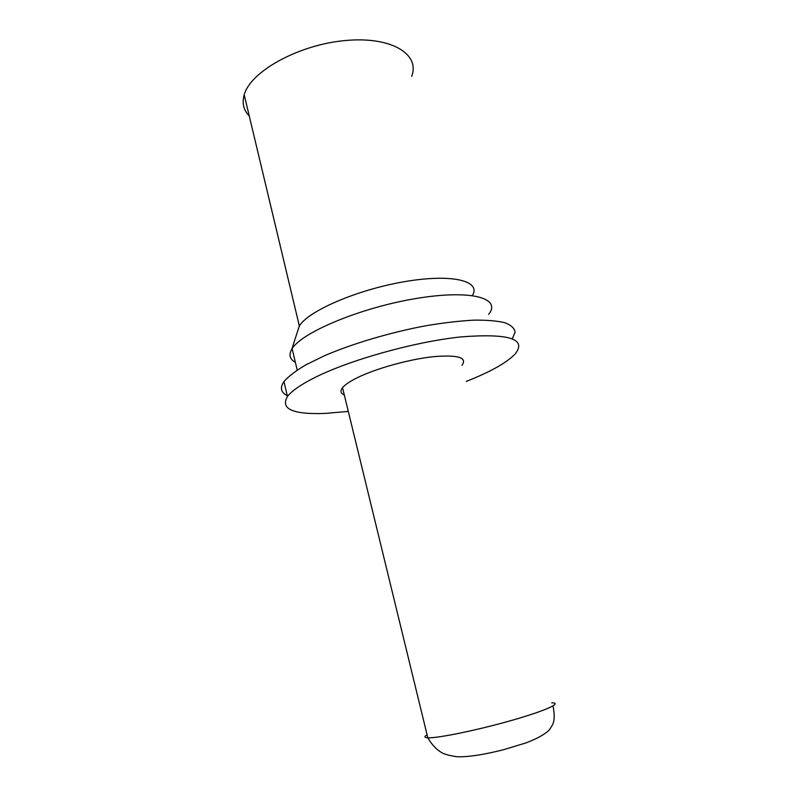 <?xml version="1.0" encoding="UTF-8"?>
<svg xmlns="http://www.w3.org/2000/svg" width="798" height="798" viewBox="0 0 798 798"><rect width="100%" height="100%" fill="white"/><g stroke="black" fill="none" stroke-linecap="round" stroke-linejoin="round"><path stroke-width="1.2" d="M461.952 365.374C467.608 357.494 457.942 354.611 432.965 356.726C408.975 359.349 376.167 368.457 357.504 377.624C349.973 381.334 344.985 384.696 342.532 387.718C340.028 390.97 340.616 393.384 344.297 394.98M488.645 314.322C501.852 298.123 471.149 289.265 416.037 298.512C361.005 307.569 301.953 332.227 292.138 348.696L291.789 349.255C288.557 354.851 289.754 359.21 295.37 362.332M297.514 331.559L299.37 326.063C307.858 311.06 357.484 289.554 404.915 281.594C452.426 273.465 481.493 281.016 472.386 295.499M343.519 394.611L344.197 394.551M287.26 395.628C280.816 392.436 279.719 387.748 283.978 381.574C288.357 376.486 295.549 370.96 305.574 365.015L324.048 355.918C352.357 343.669 390.591 332.317 426.272 325.674C443.718 322.771 459.558 320.926 473.812 320.148C486.76 319.998 497.144 320.856 504.954 322.741C511.139 325.145 514.53 328.287 515.119 332.177L512.346 338.721M348.307 411.419L325.295 413.414C292.776 414.641 280.158 408.995 287.46 396.486C291.619 391.07 300.327 384.965 313.574 378.182C348.437 360.317 414.042 341.833 460.955 336.906C508.994 333.195 527.059 338.891 515.159 353.973C506.65 362.771 490.341 371.928 466.231 381.424M249.285 116.059C243.54 110.124 241.854 103.032 244.208 94.772C250.432 71.63 297.973 44.987 344.527 40.608C391.14 35.95 420.356 54.055 411.688 76.359M427.08 734.768C424.027 736.604 424.277 737.611 427.818 737.791C437.404 738.369 477.044 730.26 511.179 720.544C545.443 710.828 563.009 702.809 551.767 702.829M342.532 387.718L427.818 737.791C431.858 744.793 436.676 749.841 442.262 752.933C444.765 754.319 449.513 755.576 456.506 756.694C467.089 757.332 484.436 754.609 503.797 749.651L525.842 742.938C536.625 738.878 544.336 734.649 548.994 730.27C552.815 724.574 555.997 721.971 553.034 705.921M299.19 326.352L291.789 349.255M292.138 348.696L297.195 370.073M283.978 381.574L287.46 396.486M244.208 94.772L299.37 326.063"/></g></svg>
